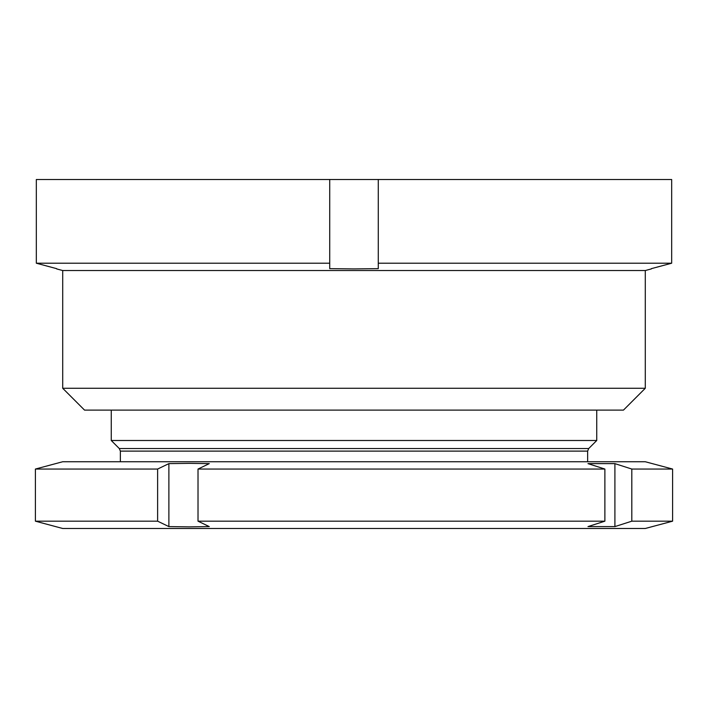 <?xml version="1.0" encoding="UTF-8"?>
<svg xmlns="http://www.w3.org/2000/svg" width="708" height="708" viewBox="0 0 708 708"><rect width="100%" height="100%" fill="white"/><g stroke="black" fill="none" stroke-linecap="round" stroke-linejoin="round"><path stroke-width="1.06" d="M623.447 410.118L84.553 410.118L62.711 388.267L645.289 388.267L623.447 410.118M645.289 388.267L645.289 270.536L62.711 270.536L56.64 268.916M329.724 179.513L671.671 179.513L671.671 263.217L651.36 268.651L671.671 263.217L378.276 263.217L378.276 268.651L354 268.916L329.724 268.651L329.724 263.217L36.329 263.217L56.64 268.651L36.329 263.217L36.329 179.513L329.724 179.513L329.724 263.217M378.276 179.513L378.276 263.217M157.618 521.177L168.885 526.602L189.089 526.867L209.285 526.602L198.019 521.177L604.88 521.177L587.976 526.602L614.907 526.602L631.81 521.177L672.6 521.177L645.289 528.487L62.711 528.487L35.4 521.177L157.618 521.177L157.618 469.05L35.4 469.05L35.4 521.177M35.4 469.05L62.711 461.74L645.289 461.74L672.6 469.05L631.81 469.05L614.907 463.625L587.976 463.625L604.88 469.05L198.019 469.05L209.285 463.625L189.089 463.359L168.885 463.625L157.618 469.05M596.747 410.118L596.747 440.5L111.253 440.5L119.289 448.536L120.36 451.111L120.36 461.74M631.81 521.177L631.81 469.05M604.88 521.177L604.88 469.05M198.019 521.177L198.019 469.05M168.885 463.625L168.885 526.602M614.907 463.625L614.907 526.602M596.747 440.5L588.711 448.536L119.289 448.536M588.711 448.536L587.64 451.111L120.36 451.111M645.289 270.536L651.36 268.916M62.711 270.536L62.711 388.267M587.64 451.111L587.64 461.74M672.6 469.05L672.6 521.177M111.253 410.118L111.253 440.5"/></g></svg>
